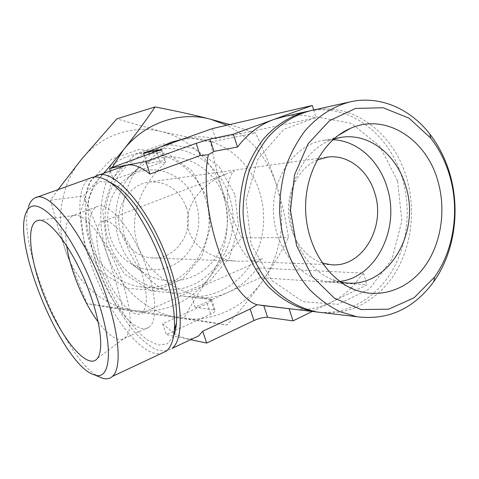 <?xml version="1.0" encoding="UTF-8"?>
<svg xmlns="http://www.w3.org/2000/svg" width="479" height="479" viewBox="0 0 479 479"><rect width="100%" height="100%" fill="white"/><g stroke="black" fill="none" stroke-linecap="round" stroke-linejoin="round"><path stroke-width="0.36" stroke-dasharray="2.4 1.8" d="M58.097 189.636L50.481 200.234L57.636 226.19L66.126 252.295L87.034 303.626L184.056 317.87C191.522 304.039 200.066 290.4 209.694 276.94C227.459 250.601 231.758 221.867 222.585 190.732C213.389 161.866 189.941 138.461 161.573 131.599C133.372 124.39 101.308 134.773 81.364 159.477C61.12 183.81 54.828 221.19 66.126 252.295C76.987 283.616 104.314 306.392 133.575 310.392C162.884 314.829 192.48 301.099 209.694 276.94L225.07 257.073L241.697 237.895C234.315 222.633 227.944 206.916 222.585 190.732C217.436 174.518 213.472 158.292 210.694 142.047L161.573 131.599L116.84 118.864M112.224 167.428C99.021 195.043 97.243 223.759 106.895 253.565C99.955 233.878 92.154 214.706 83.496 196.055L103.985 173.153M229.776 124.558L255.397 132.911C263.678 149.717 270.731 167.153 276.569 185.229C267.593 157.878 251.008 137.886 226.812 125.241M123.037 309.763C118.984 291.956 113.601 273.222 106.895 253.565C118.822 288.615 148.73 313.949 180.511 318.26L123.037 309.763L87.034 303.626M276.569 185.229C282.107 203.33 286.059 220.771 288.424 237.554C281.682 251.343 273.138 265.755 262.785 280.796C281.562 254.121 286.747 217.173 276.569 185.229M317.176 159.968C299.567 167.59 287.316 189.846 288.502 213.089C289.615 236.339 303.991 257.199 322.229 262.995M186.253 207.215C179.308 189.678 167.021 181.278 149.388 182.014C132.198 183.93 118.115 201.348 118.744 220.657C119.181 239.967 134.204 256.744 151.484 257.894C175.835 260.516 195.192 231.495 186.253 207.215M225.495 174.224L234.518 171.033C225.998 176.362 224.795 205.407 233.207 230.543C239.931 249.655 247.362 260.091 255.511 261.845L257.858 261.75L262.612 258.522C253.696 260.792 244.841 261.654 236.039 261.103C210.179 259.444 190.109 244.547 187.594 225.358C185.014 206.186 200.539 184.684 225.495 174.224L101.943 221.753C93.291 226.28 95.944 252.613 106.607 276.874C117.121 301.225 133.803 319.116 141.886 313.122C148.215 306.901 147.783 292.304 140.581 269.33C130.893 240.099 110.571 215.945 101.943 221.753M160.543 147.029C134.018 161.824 117.942 196.941 123.283 230.615C128.522 264.318 154.19 291.46 183.373 296.166C210.036 299.189 231.74 289.699 248.487 267.695C263.426 246.619 267.641 217.442 259.636 192.049C248.978 156.603 213.424 132.288 179.068 140.006M320.158 312.38C348.676 314.158 375.913 297.83 391.738 271.455C407.473 244.949 411.449 209.766 402.474 178.847C390.116 134.389 349.311 102.793 308.704 111.122M283.269 116.774C294.334 114.505 305.273 114.858 316.08 117.834L215.7 138.796C206.192 136.443 196.594 136.258 186.912 138.257L178.601 140.604C166.303 145.035 155.777 152.729 147.023 163.686L164.489 160.471L165.644 161.201L165.494 162.447C138.832 187.044 128.773 218.879 137.802 245.583C147.041 272.252 174.769 292.759 210.94 299.279L211.556 299.465L210.64 299.417L214.125 309.901L215.281 310.661C215.167 311.578 213.646 312.733 210.706 314.128L166.309 334.587L185.613 338.635L174.47 333.695M351.035 288.136C344.934 294.052 338.192 298.818 330.809 302.441C319.625 307.865 307.835 310.2 295.447 309.446M210.64 299.417L191.78 297.184C204.551 299.094 216.765 297.429 228.435 292.19C240.021 286.831 249.661 278.736 257.337 267.917L363.405 273.138L351.113 288.059M165.494 162.447L160.297 162.734L113.409 179.829C115.559 172.781 119.079 168.165 123.977 165.974M173.985 333.372L162.603 323.744L207.173 303.512C209.365 302.447 210.616 301.034 210.94 299.279M192.468 338.791L185.613 338.635L190.582 339.677M94.405 176.991C78.328 188.451 84.687 239.081 104.715 283.346C113.595 302.483 123.51 318.709 134.461 332.019C141.664 339.856 148.622 345.616 155.34 349.299C161.764 351.598 167.333 351.293 172.063 348.383M206.832 196.929L191.828 170.758L167.866 153.705L139.203 149.376L111.368 159.208L90.196 181.751L80.466 212.568L84.472 245.074L101.285 272.204L127.043 288.316L156.136 290.519L182.721 278.982L201.893 256.433L210.383 227.309L206.832 196.929M205.293 198.114C196.007 168.177 165.321 147.819 135.743 154.13C107.41 159.537 84.891 189.079 85.909 221.526C86.681 253.978 110.799 282.478 139.395 286.622C184.355 294.813 221.496 242.164 205.293 198.114M229.106 195.965C219.484 164.548 187.684 143.083 156.938 149.634C127.492 155.238 104.021 186.289 105.087 220.46C105.907 254.636 131.054 284.622 160.776 288.933C207.503 297.453 245.889 242.176 229.106 195.965M234.812 194.348L219.16 166.62L194.163 148.508L164.213 143.832L135.078 154.172L112.888 178.044L102.686 210.76L106.907 245.29L124.558 274.084L151.544 291.148L181.972 293.435L209.718 281.179L229.686 257.295L238.518 226.483L234.812 194.348M224.28 198.54C213.808 162.489 170.141 144.329 140.395 166.758C106.128 189.115 107.853 251.607 143.305 272.443C163.98 285.843 190.84 282.814 208.137 266.408C225.483 250.002 231.956 222.232 224.28 198.54M196.139 203.318C187.481 174.039 151.651 159.717 127.606 177.931C99.919 196.103 101.297 246.02 129.947 262.935C146.688 273.802 168.608 271.539 182.834 258.319C197.091 245.098 202.461 222.531 196.139 203.318M332.899 139.766L323.858 140.269C295.615 144.179 272.353 176.14 273.485 211.946C274.329 247.751 299.327 278.79 327.756 281.616L339.815 281.448M333.629 139.114L328.804 140.928C305.644 150.837 289.088 179.984 289.981 211.053C290.801 242.123 308.949 270.617 332.624 279.652L340.605 282.023M324.133 312.847C352.784 314.631 380.116 298.189 396.001 271.647C411.79 244.967 415.778 209.568 406.767 178.451C394.259 133.264 352.586 101.326 311.47 110.481M397.588 180.954L379.841 146.334L351.412 123.378L317.158 116.996L283.598 129.462L257.9 159.208L246.086 200.426L251.104 244.08L271.731 280.389L303.003 301.704L337.94 304.351L369.495 288.873L392.014 259.085L401.869 220.849L397.588 180.954M180.511 318.26C212.359 323.056 244.29 307.62 262.785 280.796C252.122 295.866 240.236 310.602 227.136 324.996L180.511 318.26M110.122 182.523L100.087 181.475L92.866 186.996L88.819 198.228C87.717 208.137 88.244 219.723 90.405 232.986C93.429 246.793 97.728 260.869 103.302 275.209C109.475 289.31 116.361 302.321 123.965 314.242C131.797 325.175 139.599 333.761 147.382 340.012L158.184 345.114L167.201 343.928L173.572 336.09M90.741 177.913C73.97 185.595 77.58 231.471 95.105 275.072C112.409 318.751 142.053 356.448 160.657 353.741M25.315 214.61L28.483 206.97C16.49 243.087 64.97 360.208 98.806 376.674M98.105 321.9C109.386 336.815 118.409 342.174 125.175 337.976L126.534 336.581C132.563 327.217 131.048 308.494 121.983 280.407C109.541 243.494 85.076 211.718 73.79 215.454L72.09 216.041C66.24 219.705 64.443 229.633 66.701 245.829M147.275 269.773C134.503 231.159 107.793 199.533 96.495 206.874C84.819 212.718 88.417 247.643 102.41 279.508C116.205 311.494 138.335 335.426 149.089 327.157C157.088 321.499 156.795 297.279 147.275 269.773M110.35 170.871L113.409 179.829M144.418 155.914L147.023 163.686M212.407 128.576L215.7 138.796M313.685 109.99L316.08 117.834M312.32 311.446L366.962 284.819L260.486 277.676L195.157 307.261L214.125 309.901M363.405 273.138L366.962 284.819M257.337 267.917L260.486 277.676M191.78 297.184L195.157 307.261M162.603 323.744L166.309 334.587M210.694 142.047L255.397 132.911M241.697 237.895L288.424 237.554M50.481 200.234L83.496 196.055M184.056 317.87L227.136 324.996M156.573 151.568L160.297 162.734M160.962 149.855L164.489 160.471M207.173 303.512L210.706 314.128M151.484 257.894L236.039 261.103M255.511 261.845L330.827 264.707M149.388 182.014L326.313 157.262M183.373 296.166L211.532 299.501M182.325 139.281L186.912 138.257M305.937 111.715L307.554 111.356M257.858 261.75L141.886 313.122M97.842 175.362L96.465 175.853M139.395 286.622L160.776 288.933M135.743 154.13L156.938 149.634M129.947 262.935L143.305 272.443M127.606 177.931L140.395 166.758M327.756 281.616L345.311 282.778M323.858 140.269L339.551 137.623M332.624 279.652L348.275 286.771M328.804 140.928L337.917 135.635M349.329 102.045L351.023 101.662M36.26 197.474L35.093 197.893M73.79 215.454L38.697 220.4M126.534 336.581L97.429 358.4M96.495 206.874L72.09 216.041M149.089 327.157L125.175 337.976M161.746 149.412L165.656 161.195M211.562 299.465L215.281 310.661"/><path stroke-width="0.72" d="M103.985 173.153L123.51 149.807C135.689 134.485 146.191 120.205 155.01 106.955L116.84 118.864L81.364 159.477L58.097 189.636M155.01 106.955C174.805 110.709 193.378 114.81 210.73 119.259C180.206 111.026 145.305 122.301 123.51 149.807L112.224 167.428M226.812 125.241L210.73 119.259L229.776 124.558M322.229 262.995L330.827 264.707C362.022 268.192 386.14 227.357 374.806 193.205C368.291 170.434 348.125 154.376 327.858 157.046L317.176 159.968M182.325 139.281L170.937 142.293L160.543 147.029M308.704 111.122L307.554 111.356C291.046 115.457 276.479 124.498 263.851 138.491C256.187 148.502 249.996 159.776 245.29 172.326C241.548 185.385 239.608 198.881 239.458 212.808C240.692 240.656 251.134 267.24 267.917 286.113C281.023 299.495 296.639 308.189 313.074 311.536L320.158 312.38M237.494 147.041L233.381 134.162L209.952 139.102L196.174 143.335L200.15 155.543L208.413 154.759L213.921 151.376L237.494 147.041C247.583 133.857 259.672 124.672 273.76 119.493L283.269 116.774L305.937 111.715M208.413 154.759C203.473 176.901 206.76 214.388 217.388 246.344C227.83 278.538 244.176 301.309 257.085 304.734L250.176 309.009L202.719 331.24L198.767 335.833L192.468 338.791M295.447 309.446L257.085 304.734M97.842 175.362L126.839 165.111C133.324 163.89 141.048 166.866 149.999 174.033L200.15 155.543M174.47 333.695L173.985 333.372M198.767 335.833L172.063 348.383C183.295 339.797 183.319 305.674 169.919 266.468C151.711 210.742 113.026 165.95 96.465 175.853L94.405 176.991M339.815 281.448C376.524 277.227 400.234 228.208 387.224 187.834C379.476 160.842 357.232 140.479 332.899 139.766M340.605 282.023L345.311 282.778C387.936 288.783 421.017 232.944 405.773 186.331C397.001 154.962 369.159 132.779 341.299 137.323L333.629 139.114M438.004 181.493C426.765 139.311 385.739 112.439 350.311 128.438C323.732 139.742 304.566 173.649 305.614 209.934C306.566 246.224 327.582 279.395 354.753 289.717C379.943 299.339 407.527 289.579 424.31 266.983C441.075 244.302 446.332 210.664 438.004 181.493M449.847 176.254C445.733 161.956 439.375 149.268 430.771 138.186L409.102 118.211L383.152 107.751L355.598 108.41L329.558 120.678L308.26 143.604L294.579 174.721L290.46 210.215L296.531 245.523L311.913 276.102L334.45 298.231L361.142 309.53L388.709 309.183L414.048 297.788L434.597 277.042C453.912 250.008 459.732 210.371 449.847 176.254M450.015 174.452C445.65 159.262 438.89 145.766 429.735 133.958C410.174 108.691 380.015 95.453 351.023 101.662C333.743 105.961 318.469 115.607 305.207 130.605C297.16 141.341 290.663 153.46 285.712 166.961C281.79 181.02 279.748 195.558 279.604 210.568C280.922 240.584 291.939 269.234 309.59 289.514C318.894 298.914 329.037 306.309 340.018 311.697L356.951 316.739C388.146 320.571 413.766 308.853 433.806 281.586C454.349 252.78 460.511 210.712 450.015 174.452M349.329 102.045L311.47 110.481C294.89 114.601 280.257 123.702 267.563 137.784C259.863 147.861 253.648 159.214 248.918 171.847C245.164 184.996 243.212 198.581 243.063 212.61C244.302 240.65 254.798 267.42 271.665 286.418C284.831 299.89 300.519 308.638 317.026 312.009L324.133 312.847M173.572 336.09C175.063 332.606 176.021 328.241 176.452 322.996C177.529 307.752 174.356 288.855 166.937 266.306C155.118 230.71 133.144 196.552 116.187 185.786L110.122 182.523M160.657 353.741L166.506 350.993C170.835 347.299 173.434 340.365 174.308 330.205C175.434 313.859 171.973 293.459 163.92 269.012C151.077 230.423 127.312 193.39 109.23 181.912C101.847 177.116 95.686 175.781 90.741 177.913L36.26 197.474M98.806 376.674L102.596 378.254C106.53 379.428 109.811 378.805 112.451 376.392C121.816 368.591 119.726 334.258 105.422 293.813C85.825 236.351 48.9 188.798 35.093 197.893C32.057 199.3 29.854 202.324 28.483 206.97M96.381 296.166C85.478 265.127 68.521 234.273 54.121 218.49C39.11 203.156 29.506 201.863 25.315 214.61C13.586 249.314 64.276 367.351 94.614 374.925C111.278 381.308 113.996 345.503 96.381 296.166M90.519 295.303C75.969 253.038 49.08 216.394 37.745 220.532C24.746 223.567 30.416 264.743 47.044 302.956C63.414 341.329 88.202 370.512 97.429 358.4C103.488 350.879 101.057 324.924 90.519 295.303M66.701 245.829C70.096 269.887 83.538 302.447 98.105 321.9M233.381 134.162L312.314 105.482L212.407 128.576L143.478 153.106L161.746 149.412L109.505 168.398L145.802 161.519L196.174 143.335M145.802 161.519L149.999 174.033M109.505 168.398L110.35 170.871M143.478 153.106L144.418 155.914M312.314 105.482L313.685 109.99M289.118 308.721L292.992 320.87L312.32 311.446M190.582 339.677L206.683 343.06L253.942 320.559C259.301 318.194 263.851 317.122 267.599 317.337L292.992 320.87M202.719 331.24L206.683 343.06M209.952 139.102L213.921 151.376M160.83 149.448L160.962 149.855M250.176 309.009L253.942 320.559M263.845 305.728L267.599 317.337M326.313 157.262L327.858 157.046M261.606 305.434L313.074 311.536M339.551 137.623L341.299 137.323M348.275 286.771L354.753 289.717M337.917 135.635L350.311 128.438M430.771 138.186L429.735 133.958M434.597 277.042L433.806 281.586M317.026 312.009L356.951 316.739M116.187 185.786L109.23 181.912M176.452 322.996L174.308 330.205M166.506 350.993L112.451 376.392M94.614 374.925L102.596 378.254M38.697 220.4L37.745 220.532"/></g></svg>
